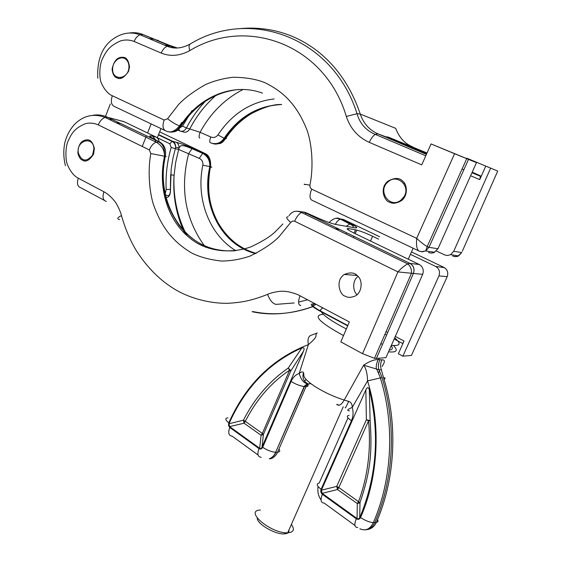 <?xml version="1.0" encoding="UTF-8"?>
<svg xmlns="http://www.w3.org/2000/svg" width="562" height="562" viewBox="0 0 562 562"><rect width="100%" height="100%" fill="white"/><g stroke="black" fill="none" stroke-linecap="round" stroke-linejoin="round"><path stroke-width="0.84" d="M497.714 171.066L466.608 158.119L497.714 171.066L462.273 251.34M454.279 255.218L452.951 255.022M225.355 136.44C226.739 137.95 226.802 138.681 225.545 138.631L224.828 138.505C241.449 114.669 258.204 106.007 281.66 104.511M412.712 146.935L412.606 146.893C404.731 143.591 399.097 137.409 395.697 128.34L360.27 114.086L357.046 113.707L346.325 116.453C324.674 43.674 246.001 16.228 189.773 50.622C179.861 55.961 170.342 56.783 161.217 53.074C162.685 49.646 164.645 47.37 167.097 46.224L170.265 46.063L175.344 48.044M466.446 158.484L466.608 158.119M490.598 168.235L453.731 251.263L450.612 254.67L447.464 255.499L444.914 255.029L436.386 251.031M428.869 247.498L427.204 246.711M470.612 175.744L479.737 179.615L485.73 166.212M239.096 28.725C289.416 23.442 339.567 52.512 360.27 114.086C363.389 123.345 369.276 129.927 377.91 133.84L375.219 134.388C372.985 135.892 370.997 138.547 369.269 142.369C357.98 137.226 350.337 128.586 346.325 116.453M427.043 152.983L388.497 137.191C386.565 136.608 386.347 136.735 387.829 137.571L377.91 133.84L426.432 154.346M479.737 179.615L480.538 175.892L472.228 172.134M404.071 144.511L403.706 143.542L426.916 153.264M419.259 251.144C416.955 250.027 416.091 245.756 416.674 238.337C420.559 242.053 424.064 244.807 427.19 246.585L428.954 247.322L425.757 250.863L422.385 251.811L419.259 251.144M428.448 252.5L430.991 253.146L433.815 252.703L437.953 248.755L476.478 162.622L431.061 143.928L454.574 153.721L416.674 238.337L311.678 189.148C309.346 195.358 309.5 199.074 312.149 200.304L418.528 250.778M399.118 202.053L398.718 201.47M403.734 183.577L404.464 183.24M212.731 143.507C216.749 145.08 220.782 143.415 224.828 138.505L224.112 138.308C220.613 143.261 216.054 144.75 210.427 142.769C209.443 142.305 209.563 140.374 210.778 136.98L200.086 132.281C198.878 135.681 198.779 137.627 199.791 138.112M181.133 131.318L183.05 131.838C185.755 132.794 187.996 131.824 189.773 128.923L200.086 132.281C210.462 113.166 224.828 98.884 243.177 89.435M426.579 154.023L387.829 137.571M462.062 169.05L463.706 169.71L462.076 169.022M274.144 98.933C250.778 101.778 232.043 113.777 217.937 134.915C216.047 137.367 213.665 138.048 210.778 136.98M181.99 122.263L179.777 125.488M305.173 184.638C302.862 183.957 304.449 184.139 309.929 185.193C313.455 168.157 312.395 146.506 307.337 130.925C297.621 105.881 284.281 91.964 264.435 82.481C255.865 79.116 245.432 77.366 233.146 77.254C223.557 78.322 214.305 80.773 205.397 84.609C193.504 91.444 184.519 98.132 178.435 104.68L167.574 118.758C171.881 122.158 175.864 124.532 179.524 125.881C174.775 131.515 170.244 133.201 165.938 130.932C162.776 129.464 162.186 125.832 164.146 120.036L112.337 95.765C108.045 93.903 104.399 89.688 101.392 83.12C99.214 78.554 99.158 65.775 102.2 59.277C106.415 50.58 109.435 45.965 120.416 40.942C124.961 39.558 129.52 39.726 134.107 41.44L161.217 53.074M389.677 202.194C392.445 203.964 396.329 203.472 401.317 200.725C408.497 195.569 407.092 183.922 402.659 181.168C399.413 177.48 394.405 177.543 387.632 181.364C378.837 189.05 385.068 201.814 389.677 202.194M116.784 77.732C120.226 79.959 124.153 77.816 128.572 71.304L129.52 67.04C128.6 60.331 126.324 57.078 122.699 57.296C117.395 56.945 113.854 60.907 112.07 69.189C112.744 74.226 114.311 77.071 116.784 77.732M369.269 142.369L421.746 164.891L431.061 143.928M476.478 162.622L454.574 153.721M129.457 32.982C134.402 32.28 138.983 32.828 143.191 34.619L170.265 46.063M168.284 131.677C172.899 132.99 176.925 131.136 180.346 126.106L180.957 126.232L181.47 125.452M323.227 308.102L322.335 308.264M320.607 310.519C322.174 314.713 330.751 320.86 346.354 328.953M391.398 345.3C400.39 346.248 401.493 343.747 394.7 337.811M323.326 314.313C312.268 315.05 319.005 322.138 343.522 335.57M388.525 351.812C396.751 352.655 398.409 350.562 393.505 345.525M391.208 345.728C393.189 348.321 392.55 349.768 389.297 350.063M339.279 405.23L336.687 404.38C338.956 406.319 341.457 404.886 344.19 400.067L363.656 365.159C369.48 361.247 374.447 359.385 378.549 359.575L381.956 359.863C385.125 359.617 385.174 361.795 382.09 366.403M379.498 370.906L378.465 372.69M381.956 359.863C380.362 363.066 380.179 366.417 381.415 369.922L378.964 369.768L382.019 377.552L367.548 380.917C367.393 373.814 366.094 368.567 363.656 365.159L378.964 369.768C377.959 366.269 378.317 362.919 380.053 359.715M317.291 332.957C316.413 333.104 315.97 334.242 315.949 336.385C315.521 338.001 312.999 340.748 308.369 344.625C272.43 358.535 245.896 384.619 228.776 422.87L228.53 425.455L229.535 427.296L258.991 448.581C260.522 449.445 261.752 449.017 262.686 447.296L291.088 381.45C295.767 384.296 300.129 385.982 304.175 386.516L307.323 383.762C303.642 382.968 300.937 379.519 299.216 373.421C301.316 371.742 302.742 371.454 303.494 372.571L303.873 374.32C303.066 377.018 306.866 381.141 315.268 386.691C324.211 392.304 333.849 396.758 344.19 400.067L348.679 401.366C351.046 402.216 352.241 404.219 352.255 407.38C347.421 409.459 346.466 410.618 349.374 410.85M357.06 518.508L322.174 493.352L321.394 490.197L365.855 389.824C367.119 387.07 368.272 387.007 369.318 389.621C380.01 434.047 376.8 476.766 359.701 517.771L358.57 518.902L357.06 518.508L357.313 503.58L337.523 489.537L338.823 487.528L336.729 486.383L337.523 489.537L322.174 493.352M360.537 517.539C378.493 477.391 381.022 423.608 367.548 380.917L352.255 407.38C353.54 411.995 353.28 416.442 351.461 420.727L321.106 489.27C320.424 491.286 320.839 492.965 322.356 494.314L356.273 518.796C358.071 519.829 359.49 519.407 360.537 517.539C365.012 520.489 369.269 522.196 373.301 522.653L374.798 522.618C394.074 479.007 396.554 423.797 382.019 377.552M307.323 383.762L308.77 384.134C303.761 382.019 302.005 378.163 303.494 372.571M348.679 401.366C346.297 406.621 345.138 408.693 345.209 407.591M303.522 351.138C304.639 348.468 304.091 347.379 301.885 347.885L288.201 368.089C269.451 381.057 254.53 398.423 243.437 420.186L228.98 423.769L229.626 426.621L244.063 423.2L243.437 420.186L245.299 421.352C256.188 399.842 270.954 382.778 289.599 370.161L290.695 371.124L303.522 351.138L261.471 448.265L260.627 448.645L259.672 448.279L229.626 426.621M228.98 423.769C244.786 387.963 269.086 362.666 301.885 347.885M291.088 381.45C292.893 377.418 295.605 374.742 299.216 373.421L308.369 344.625C307.421 339.357 308.355 336.231 311.172 335.247M316.596 333.245L311.229 335.24M384.078 379.533C385.546 378.367 385.356 377.734 383.502 377.629L381.415 369.922M369.318 389.621L370.119 420.643C372.381 452.986 370.288 472.171 360.003 502.681L359.701 517.771M321.394 490.197L336.729 486.383L366.375 419.758L365.855 389.824M310.905 383.67L308.882 383.825L306.908 385.195L306.051 386.586C308.032 386.607 308.524 385.939 307.526 384.584M310.561 383.403L310.084 383.635M358.626 501.536L357.313 503.58L360.003 502.681L338.823 487.528L368.517 420.868C371.222 449.003 367.927 475.895 358.626 501.536M370.119 420.643L368.517 420.868L366.375 419.758L370.119 420.643M261.983 447.478L263.409 434.489L262.37 433.428L261.119 435.304L263.409 434.489L290.695 371.124L290.442 370.218L288.201 368.089L289.599 370.161L262.37 433.428L245.299 421.352L244.063 423.2L261.119 435.304L259.672 448.279M260.417 510.043C243.817 510.422 270.378 533.387 287.33 532.818L287.688 532.811C293.757 532.305 294.987 529.516 291.369 524.458M257.248 518.101C256.848 523.728 274.53 534.307 283.817 533.9C287.554 533.795 289.24 532.53 288.882 530.099M345.265 296.167C347.527 297.712 350.737 297.712 354.889 296.167C362.09 292.957 362.771 280.677 358.352 276.785C355.339 272.612 350.681 271.839 344.38 274.453C334.608 280.593 340.291 295.788 345.265 296.167M82.368 160.079C85.698 162.453 89.428 160.486 93.566 154.185L94.374 148.452C92.899 142.355 90.384 139.488 86.829 139.854C81.244 140.317 78.251 144.701 77.844 152.997C78.877 157.037 80.387 159.397 82.368 160.079M93.004 115.266C98.252 114.451 103.12 115.133 107.602 117.317L105.094 117.423L156.187 142.151L158.625 141.961C162.903 143.816 164.87 148.396 164.54 155.709L164.448 156.215L150.813 153.531C147.939 169.176 148.874 189.085 153.187 203.774C161.533 227.575 173.11 241.843 191.544 252.907C199.566 257.017 209.619 259.742 221.709 261.07C231.298 260.923 240.74 259.265 250.013 256.096C262.58 249.957 272.191 243.578 278.836 236.967L290.73 222.426C286.444 218.646 285.594 216.784 288.173 216.841M362.553 353.681L374.489 358.296L376.407 358.458L413.407 273.448L397.931 271.91L362.553 353.681L340.818 341.872L349.346 321.956L300.038 295.802C297.403 294.017 287.66 291.06 283.803 291.341C279.953 290.744 270.238 292.858 267.61 294.383C252.022 300.508 241.906 302.567 227.385 303.318C211.368 303.466 192.443 299.286 176.63 290.378C160.746 281.14 147.279 267.842 136.229 250.483C130.18 240.438 125.256 228.797 121.448 215.562C120.921 212.562 117.015 203.795 114.69 201.245C111.318 196.974 107.721 193.813 103.914 191.782L78.287 178.189C74.142 176.138 70.58 171.768 67.595 165.088C65.438 160.437 65.164 147.666 67.981 141.308C71.866 132.815 74.704 128.305 85.136 123.788C89.477 122.6 93.861 122.973 98.287 124.89L149.344 149.942C151.009 145.951 153.285 143.352 156.173 142.158C161.526 145.101 164.315 149.625 164.54 155.723L165.376 155.906C166.289 149.632 164.596 145.129 160.289 142.376L152.878 138.364C148.712 136.018 148.663 135.323 152.731 136.271L156.32 137.184L123.991 121.631L107.602 117.317L160.289 142.376M358.015 276.406C351.714 281.077 353.154 291.868 357.081 294.671M289.023 215.696C292.1 211.15 296.251 210.076 301.485 212.485C298.801 214.01 296.518 216.925 294.628 221.224L397.931 271.91C401.387 268.081 404.675 265.419 407.78 263.915L409.972 263.402L303.684 212.05L301.499 212.478L407.78 263.922C410.52 266.24 411.742 269.367 411.454 273.308L374.489 358.296M165.256 156.517C166.738 156.784 166.766 156.756 165.34 156.419L164.448 156.215L163.914 159.257C160.655 188.024 165.734 206.05 179.348 225.622C193.637 243.627 212.148 252.022 234.874 250.8M300.038 295.802C297.874 301.696 298.113 304.948 300.768 305.559L299.251 304.801M422.68 274.333L413.435 273.448C414.882 269.072 413.73 265.728 409.972 263.402L419.252 264.491C422.912 266.781 424.05 270.062 422.68 274.333L385.961 357.629L376.407 358.458M419.252 264.491L354.432 233.286C347.66 229.9 345.651 228.334 348.405 228.572L356.744 230.062C361.282 231.354 366.564 233.42 372.592 236.258L378.612 239.131M318.029 218.063L305.124 212.324L297.888 211.249M410.415 254.347L435.634 266.409C439.182 268.615 440.285 271.776 438.936 275.886L402.877 356.175L398.36 353.765L404.015 341.015L395.304 336.441M336.209 218.323L342.16 219.229L351.341 224.013C356.814 226.936 358.113 228.221 355.233 227.87L336.027 224.519C331.896 223.655 325.812 221.463 317.783 217.958M252.12 311.699C271.376 315.844 291.594 314.123 312.788 306.543M347.681 325.855L319.673 310.934C315.963 308.938 313.392 307.217 311.959 305.777C310.744 304.478 311.172 303.887 313.259 304.007L314.291 304.035M296.272 211.172L305.398 212.443M305.538 212.949L305.384 214.354M346.29 226.31L349.754 223.999L351.341 224.013M379.652 236.743L343.41 219.461L340.579 219.208L338.949 219.89L337.038 221.597L335.549 223.943M435.634 266.409L444.507 267.674M163.914 159.257L164.715 159.439L165.376 155.92L164.715 159.439C156.517 202.664 183.57 247.35 223.065 250.764M155.786 142.305L155.189 140.31M154.171 139.067L152.878 138.364M307.519 299.771L298.548 302.124M294.158 302.967L275.893 304.386M311.959 305.777L312.971 305.946L316.041 304.288M166.141 197.473C169.127 197.424 170.574 194.726 170.49 189.387L171.185 169.022L173.026 157.845L175.344 148.677L178.73 149.499L199.292 158.372L202.622 153.356L203.444 153.061C208.509 155.913 210.645 160.268 209.851 166.134L209.759 166.605L202.84 165.144C203.212 162.032 202.032 159.777 199.292 158.372M447.169 276.736L447.197 276.68C448.532 272.647 447.457 269.549 443.959 267.386M402.877 356.175L411.426 355.437L447.176 276.673C448.532 272.626 447.436 269.528 443.896 267.372L411.482 251.917M394.166 339.019L402.195 343.256C402.504 343.747 403.109 343.003 404.015 341.015M165.27 193.728L166.169 189.457L170.49 189.387M183.395 230.244C175.857 213.11 172.745 194.81 174.058 175.351L175.695 162.313L179.004 148.017C179.109 145.27 178.147 143.331 176.124 142.207C180.606 143.422 186.184 145.488 192.857 148.389L192.021 148.677L188.663 153.686C179.854 188.031 185.067 218.688 204.315 245.657M192.857 148.389L204.905 153.426L159.657 131.852M256.181 253.378C239.953 248.755 227.196 238.436 217.901 222.412C209.942 207.041 206.718 191.965 209.921 169.647L210.56 166.788C212.303 167.258 212.26 167.343 210.434 167.04M125.972 59.382C128.024 61.209 129.014 63.766 128.944 67.054C128.796 79.467 112.245 81.399 112.646 69.098C112.316 61.174 120.999 54.788 125.972 59.382M92.597 155.084C86.4 162.327 81.63 161.568 78.273 152.801C76.193 140.338 93.257 135.554 93.917 148.551L92.597 155.084M403.973 196.756L400.973 200.114C389.859 209.268 376.919 190.806 388.04 181.905C397.067 173.229 411.068 186.099 403.973 196.756M160.957 128.572L157.29 137.816M155.681 141.87L155.442 142.46M105.487 116.411L110.307 104.005M120.282 78.308L120.521 77.689M151.143 123.914L147.56 132.969M146.352 136.039L142.235 146.45M192.063 110.545L182.517 126.092L180.002 127.771M453.731 251.263L461.746 252.542L458.515 255.97L454.7 256.637M217.937 134.915L224.112 138.308C238.59 116.882 257.747 105.593 281.59 104.448M179.376 130.777L177.824 130.047M170.16 45.536L177.395 48.002M173.672 47.018L177.22 48.016M472.129 172.344L480.538 175.892M415.473 148.431L414.37 148.867M452.67 256.061L455.227 256.679L457.833 256.244L461.725 252.535M182.517 126.092L186.429 127.995C191.558 118.09 197.88 109.183 205.397 101.251M173.286 47.243L172.667 47.826M215.906 95.414C205.235 104.785 196.517 115.955 189.773 128.923L186.429 127.995C184.645 130.911 182.397 131.887 179.685 130.925L178.786 129.19M437.953 248.755L428.975 247.322L425.687 250.94L421.086 251.72M176.11 48.051L143.191 34.619L139.973 34.739C137.5 35.835 135.54 38.068 134.107 41.44M375.219 134.388C365.862 130.384 359.806 123.492 357.046 113.707C332.606 36.347 249.121 7.833 190.104 44.068C188.853 44.995 188.741 47.18 189.773 50.622M388.497 137.191L389.564 138.343M395.929 141.076L394.679 139.531M309.929 185.193L310.154 187.553L311.678 189.148M164.146 120.036L167.574 118.758M468.497 159.446L428.975 247.322M158.442 40.59L157.227 40.113M154.016 39.192L149.26 38.659M262.496 93.166C233.082 82.052 198.274 96.98 180.346 126.106L179.524 125.881M112.337 95.765C110.496 101.406 111.227 105.003 114.536 106.548L164.877 130.433M118.442 77.591L118.392 78.23M304.688 381.352L305.918 379.231M348.011 417.903L319.181 483.102C316.055 483.742 316.701 485.8 321.106 489.27M351.461 420.727C346.88 417.51 346.094 415.747 349.107 415.43M322.356 494.314C320.192 499.99 320.783 502.906 324.119 503.053L354.952 525.484M357.769 527.535C354.51 527.5 354.011 524.585 356.273 518.796M262.686 447.296C267.238 450.31 271.565 451.96 275.675 452.241L304.492 386.537L306.051 386.586L277.6 452.164C279.876 451.967 280.319 450.942 278.935 449.087M229.781 427.499C227.884 432.859 228.692 435.754 232.19 436.182L258.077 455.009M261.211 457.292C257.754 456.941 257.017 454.04 258.991 448.581M227.933 417.854C224.884 418.254 225.165 419.926 228.776 422.87M383.502 377.629C398.029 423.776 395.557 478.873 376.322 522.386C378.057 522.077 378.465 521.122 377.538 519.527M366.944 529.601C371.159 529.123 374.285 526.72 376.322 522.386L374.798 522.618C372.655 527.142 369.367 529.559 364.935 529.868M321.05 499.948C318.296 495.937 317.319 491.476 318.12 486.566M269.233 458.782L270.842 458.69C273.813 457.714 276.068 455.536 277.6 452.164L275.998 452.234C274.467 455.613 272.212 457.798 269.233 458.782C272.099 457.805 274.249 455.62 275.675 452.241L304.175 386.516L305.349 385.132L306.908 385.195L308.861 383.972M358.865 502.695L359.329 503.131M337.776 487.823L338.464 488.238M368.644 420.341L369.255 420.776M289.83 369.74L290.435 370.218M262.51 434.51L262.897 434.883M244.379 421.605L244.99 421.964M294.628 221.224L292.514 221.063L290.73 222.426M150.813 153.531L149.344 149.942M65.438 165.727C63.351 157.318 63.26 149.197 65.164 141.371C67.173 134.613 70.391 128.853 74.816 124.083C83.675 115.477 93.756 113.257 105.08 117.43C102.144 118.526 99.881 121.013 98.287 124.89M78.287 178.189C76.664 183.507 77.528 186.703 80.865 187.785L104.286 200.332M106.309 201.414C103.036 200.381 102.235 197.171 103.914 191.782M121.448 215.562C117.282 217.663 116.699 219.004 119.692 219.58M267.61 294.383C269.943 300.396 272.732 303.719 275.984 304.344M120.198 123.401L116.271 122.832M85.164 160.163L85.178 160.816M413.435 273.448L413.407 273.448C414.791 269.086 413.618 265.735 409.902 263.395M124.378 121.821L115.133 119.299M111.74 119.313L109.541 119.573M380.903 343.565L382.469 344.401M319.673 310.934L322.581 307.758M348.405 228.572L347.934 229.675M346.606 232.787L346.066 234.045M159.236 141.807L158.512 139.348L156.798 137.451M333.61 223.943L336.027 224.519M355.233 227.87L352.163 227.329M339.659 229.437L334.903 228.643M344.204 219.84L337.994 218.4M438.936 275.886L447.176 276.673M355.493 275.352L355.844 274.544M370.506 241.028L372.592 236.258M387.724 332.458L386.101 331.608M354.06 233.111L355.507 229.788M152.731 136.271L155.442 139.755M386.6 335.036L384.977 334.186M313.8 304.133L313.259 304.007M183.563 230.624L185.27 234.213M204.378 245.742L205.559 247.238M202.84 165.144C195.688 198.583 209.155 234.775 235.864 250.694M176.124 142.207L172.731 141.343C174.768 142.474 175.73 144.42 175.618 147.188L175.344 148.677L171.178 147.469C167.167 161.266 165.502 175.26 166.169 189.457M256.146 253.392C223.058 244.976 202.369 206.324 209.233 169.443L209.759 166.605L210.49 166.774L210.581 166.31C210.905 159.475 209.015 155.182 204.905 153.426M207.097 155.815L207.357 157.36M158.582 134.571L172.731 141.343L172.042 141.378L169.872 143.795L171.178 147.469M157.318 137.753L169.872 143.795M280.375 104.469C272.907 104.448 263.367 107.44 251.741 113.454C241.295 119.692 232.563 128.08 225.545 138.631C221.309 144.61 219.398 143.394 217.543 143.795M458.466 255.998L456.766 256.574M405.076 144.94L426.748 153.637M471.961 172.731L480.735 176.433M450.612 254.67L458.55 255.949M171.93 46.288L176.342 48.044M169.029 45.543L164.448 45.086M466.706 158.723L427.19 246.585L425.687 250.94L434.714 252.289M190.104 44.068C181.919 48.494 174.255 49.217 167.097 46.224M139.994 34.732L167.118 46.217M375.233 134.374L425.792 155.793M172.689 131.972C176.096 131.817 178.849 129.899 180.95 126.232C195.667 104.342 214.965 92.084 238.843 89.456M139.973 34.739C130.525 31.381 121.357 32.954 112.47 39.452C101.884 47.313 96.98 60.232 97.774 78.202M380.284 377.601L376.554 368.812C375.268 367.056 378.001 358.493 378.549 359.575L379.301 358.205M359.877 528.786C365.623 531.266 370.098 529.221 373.301 522.653C392.452 479.056 394.833 423.832 380.249 377.608M310.21 383.635L310.793 383.586M287.688 532.811L343.242 406.748M408.272 259.201L413.112 248.207M283.817 533.9L287.33 532.818M344.38 274.453L357.067 275.478M163.921 159.208C157.922 191.136 169.148 225.229 195.344 242.053C209.345 251.024 230.968 254.066 250.982 246.823C261.59 241.864 269.472 237.059 274.621 232.401L282.904 223.95M320.15 310.814L347.808 325.546M348.201 229.043L347.084 228.853M349.775 223.999C353.069 225.552 354.018 226.683 352.627 227.413M349.754 223.999L340.579 219.208C337.622 217.03 333.765 218.112 329.002 222.461M356.744 230.062L355.184 233.652M354.004 236.363L353.456 237.621M312.865 306.606C292.633 313.996 272.626 315.647 252.837 311.559M320.143 310.814C316.603 308.938 314.214 307.316 312.971 305.946C312.563 304.471 313.287 303.775 315.134 303.859M185.228 232.19C176.798 214.593 173.075 195.646 174.058 175.351L170.651 174.656L170.398 189.373C170.469 192.71 169.843 194.845 168.523 195.773L165.53 194.916M185.39 232.52L187.132 235.907M158.456 134.873L172.042 141.378C174.22 142.474 175.414 144.413 175.618 147.188L179.004 148.017L180.627 145.818C183.598 145.312 185.481 146.05 192.028 148.67L202.622 153.356C207.511 156.039 209.914 160.303 209.844 166.162M255.696 253.61C222.109 245.397 201.681 206.331 209.233 169.443L209.935 169.598M209.851 166.134L210.581 166.303L209.928 169.619M129.506 67.243L128.944 67.054M94.388 148.656L93.917 148.551M401.816 200.325L400.973 200.114"/></g></svg>
